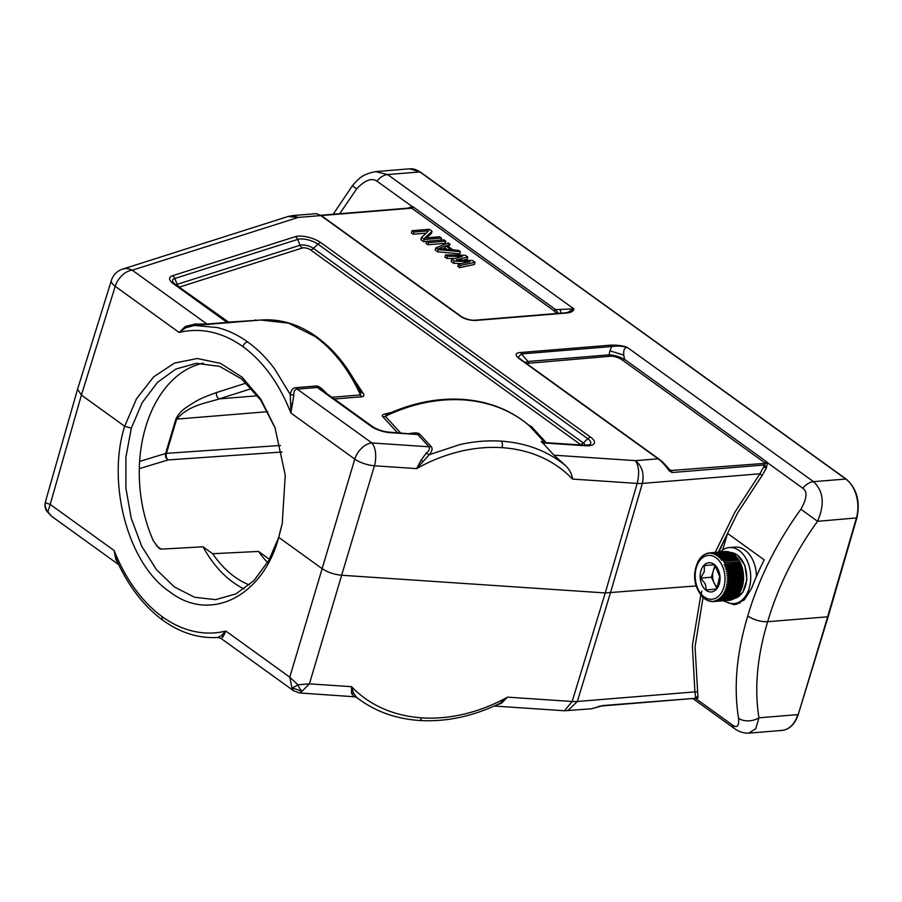 <?xml version="1.0" encoding="UTF-8"?>
<svg xmlns="http://www.w3.org/2000/svg" width="902" height="902" viewBox="0 0 902 902"><rect width="100%" height="100%" fill="white"/><g stroke="black" fill="none" stroke-linecap="round" stroke-linejoin="round"><path stroke-width="1.35" d="M720.326 551.968A28.109 18.987 85.3 0 1 729.38 547.548A28.109 18.987 85.3 0 1 739.133 550.524A28.109 18.987 85.3 0 1 750.543 581.316A28.109 18.987 85.3 0 1 733.946 603.585A28.109 18.987 85.3 0 1 724.306 600.698M756.474 576.412A28.109 18.987 -94.7 0 0 744.883 550.051A28.109 18.987 -94.7 0 0 735.119 547.086L729.38 547.548M733.946 603.585L739.696 603.122A28.109 18.987 -94.7 0 0 740.035 603.088M739.46 561.799L724.486 562.544L739.82 561.766A24.444 16.518 -94.7 0 1 740.384 562.893L725.298 564.122A24.444 16.518 -94.7 0 0 724.734 562.995M704.462 598.612L705.589 599.086M705.657 599.402L706.807 599.864M706.875 600.044L708.059 600.506M708.126 600.54L709.344 600.991M710.257 601.251L709.389 600.901L710.257 601.251M711.937 601.533L710.663 601.115L711.937 601.533A24.444 16.518 -94.7 0 0 712.591 601.578M712.952 601.578L713.234 601.578A24.444 16.518 -94.7 0 0 713.888 601.544A24.444 16.518 -94.7 0 0 714.147 601.521L714.531 601.476A24.444 16.518 -94.7 0 0 715.433 601.318L714.463 600.879L715.805 601.228A24.444 16.518 -94.7 0 0 716.695 600.957L715.692 600.506L717.056 600.822A24.444 16.518 -94.7 0 0 717.924 600.45L716.898 599.988L718.274 600.27A24.444 16.518 -94.7 0 0 719.119 599.796L718.06 599.334L719.458 599.582A24.444 16.518 -94.7 0 0 720.258 599.007L719.176 598.545L720.585 598.759A24.444 16.518 -94.7 0 0 721.363 598.094L720.247 597.62L721.668 597.789A24.444 16.518 -94.7 0 0 722.401 597.034L721.262 596.572L722.694 596.707A24.444 16.518 -94.7 0 0 723.37 595.861L722.198 595.399L723.652 595.5A24.444 16.518 -94.7 0 0 724.283 594.576L723.077 594.125L724.531 594.17A24.444 16.518 -94.7 0 0 725.107 593.178L723.878 592.738L725.332 592.749A24.444 16.518 -94.7 0 0 725.851 591.678L724.599 591.261L726.054 591.227A24.444 16.518 -94.7 0 0 726.516 590.1L725.231 589.694L726.685 589.615A24.444 16.518 -94.7 0 0 727.08 588.431L725.772 588.048L727.226 587.935A24.444 16.518 -94.7 0 0 727.553 586.695L726.223 586.345L727.677 586.176A24.444 16.518 -94.7 0 0 727.937 584.913L726.584 584.575L728.027 584.372A24.444 16.518 -94.7 0 0 728.218 583.064L726.843 582.771L728.286 582.523A24.444 16.518 -94.7 0 0 728.399 581.192L727.012 580.933L728.433 580.64A24.444 16.518 -94.7 0 0 728.478 579.287L727.068 579.061L728.478 578.734A24.444 16.518 -94.7 0 0 728.455 577.381L727.035 577.19L728.433 576.818A24.444 16.518 -94.7 0 0 728.331 575.465L726.899 575.307L728.275 574.901A24.444 16.518 -94.7 0 0 728.106 573.559L726.662 573.447L728.015 573.007A24.444 16.518 -94.7 0 0 727.779 571.676L726.324 571.609L727.666 571.135A24.444 16.518 -94.7 0 0 727.35 569.827L725.896 569.805L727.204 569.297A24.444 16.518 -94.7 0 0 726.832 568.023L725.377 568.046L726.662 567.505A24.444 16.518 -94.7 0 0 726.223 566.276L724.757 566.343L726.02 565.779A24.444 16.518 -94.7 0 0 725.524 564.596L724.058 564.708M712.851 601.589L711.937 601.183M728.726 600.337A24.444 16.518 -94.7 0 0 728.985 600.315L713.234 601.578M739.584 561.315A24.444 16.518 -94.7 0 0 738.963 560.255L723.607 561.055A24.444 16.518 -94.7 0 0 722.93 560.063L721.499 560.3L722.649 559.668A24.444 16.518 -94.7 0 0 721.927 558.755L720.506 559.037L721.623 558.394A24.444 16.518 -94.7 0 0 720.867 557.56L719.446 557.876L720.54 557.233A24.444 16.518 -94.7 0 0 719.74 556.478L718.342 556.838L719.401 556.184A24.444 16.518 -94.7 0 0 718.567 555.531L717.191 555.925L718.217 555.282A24.444 16.518 -94.7 0 0 717.361 554.719L715.996 555.147L717 554.505A24.444 16.518 -94.7 0 0 716.12 554.042L714.767 554.505L715.748 553.862A24.444 16.518 -94.7 0 0 714.846 553.501L713.527 553.997L714.463 553.377A24.444 16.518 -94.7 0 0 713.55 553.118L712.253 553.636L713.178 553.027A24.444 16.518 -94.7 0 0 712.253 552.87L710.979 553.422L711.87 552.836A24.444 16.518 -94.7 0 0 710.956 552.779L710.573 552.791A24.444 16.518 -94.7 0 0 709.908 552.825A24.444 16.518 -94.7 0 0 709.66 552.847L708.442 553.445M709.119 552.915A24.444 16.518 -94.7 0 0 708.374 553.05L709.209 552.903M708.374 553.05L707.191 553.67M707.112 553.411L705.95 554.042L707.112 553.411M705.883 553.918L704.755 554.561L705.883 553.918M704.688 554.572L703.594 555.215M703.549 555.361L702.466 556.004M702.444 556.275L701.406 556.929M701.406 557.335L700.392 557.977M700.437 558.507L698.576 560.424C692.262 573.401 693.48 585.499 702.218 596.696L703.267 597.135M699.524 559.792L698.576 560.424M702.94 596.808L702.207 596.673L702.94 596.808M703.312 597.71L704.406 598.184M728.985 600.315A24.444 16.518 -94.7 0 0 729.233 600.292L714.147 601.521M715.433 601.318L730.519 600.078A24.444 16.518 -94.7 0 1 729.617 600.247L714.531 601.476M716.695 600.957L731.781 599.717A24.444 16.518 -94.7 0 1 730.891 599.988L715.805 601.228M717.924 600.45L733.01 599.221A24.444 16.518 -94.7 0 1 732.142 599.593L717.056 600.822M719.119 599.796L734.205 598.567A24.444 16.518 -94.7 0 1 733.36 599.041L718.274 600.27M720.258 599.007L735.356 597.778A24.444 16.518 -94.7 0 1 734.544 598.353L719.458 599.582M721.363 598.094L736.449 596.853A24.444 16.518 -94.7 0 1 735.682 597.519L720.585 598.759M722.401 597.034L737.486 595.805A24.444 16.518 -94.7 0 1 736.765 596.56L721.668 597.789M723.37 595.861L738.467 594.632A24.444 16.518 -94.7 0 1 737.78 595.478L722.694 596.707M724.283 594.576L739.369 593.336A24.444 16.518 -94.7 0 1 738.738 594.26L723.652 595.5M725.107 593.178L740.192 591.949A24.444 16.518 -94.7 0 1 739.617 592.941L724.531 594.17M725.851 591.678L740.937 590.449A24.444 16.518 -94.7 0 1 740.418 591.52L725.332 592.749M726.516 590.1L741.602 588.859A24.444 16.518 -94.7 0 1 741.14 589.998L726.054 591.227M727.08 588.431L742.166 587.202A24.444 16.518 -94.7 0 1 741.782 588.386L726.685 589.615M742.166 587.202L725.772 588.048M741.94 586.728L727.226 587.935M742.323 586.695A24.444 16.518 -94.7 0 0 742.65 585.466L727.553 586.695M742.65 585.466L742.763 584.947A24.444 16.518 -94.7 0 0 743.022 583.673L743.124 583.143A24.444 16.518 -94.7 0 0 743.304 581.835L743.372 581.294A24.444 16.518 -94.7 0 0 743.485 579.963L743.519 579.4A24.444 16.518 -94.7 0 0 743.564 578.058L743.575 577.494A24.444 16.518 -94.7 0 0 743.541 576.141L743.519 575.577A24.444 16.518 -94.7 0 0 743.417 574.224L728.331 575.465M740.226 563.389L740.61 563.367A24.444 16.518 -94.7 0 1 741.117 564.551L741.309 565.047A24.444 16.518 -94.7 0 1 741.748 566.276L741.918 566.794A24.444 16.518 -94.7 0 1 742.301 568.057L742.436 568.598A24.444 16.518 -94.7 0 1 742.752 569.895L742.865 570.447A24.444 16.518 -94.7 0 1 743.101 571.767L743.192 572.33A24.444 16.518 -94.7 0 1 743.361 573.672L743.417 574.224M738.603 560.277L738.693 559.826A24.444 16.518 -94.7 0 0 738.028 558.834L722.93 560.063M737.678 558.868L737.735 558.439A24.444 16.518 -94.7 0 0 737.024 557.526L721.927 558.755M736.686 557.549L736.708 557.165A24.444 16.518 -94.7 0 0 735.953 556.32L720.867 557.56M735.626 556.354L735.626 555.993A24.444 16.518 -94.7 0 0 734.826 555.249L719.74 556.478M734.499 555.271L734.487 554.955A24.444 16.518 -94.7 0 0 733.664 554.302L718.567 555.531M733.337 554.324L733.315 554.042A24.444 16.518 -94.7 0 0 732.447 553.478L717.361 554.719M732.12 553.512L732.086 553.276A24.444 16.518 -94.7 0 0 731.206 552.802L716.12 554.042M730.868 552.836L730.834 552.633A24.444 16.518 -94.7 0 0 729.932 552.272L714.846 553.501M729.594 552.295L729.56 552.137A24.444 16.518 -94.7 0 0 728.647 551.877L713.55 553.118M728.297 551.911L728.264 551.798A24.444 16.518 -94.7 0 0 727.339 551.641L712.253 552.87M726.989 551.674L726.967 551.596A24.444 16.518 -94.7 0 0 726.042 551.55L710.956 552.779M710.573 552.791L725.659 551.55A24.444 16.518 -94.7 0 0 725.005 551.584A24.444 16.518 -94.7 0 0 724.746 551.607M742.763 584.947L727.677 586.176M726.223 586.345L742.391 585.026M743.022 583.673L727.937 584.913M742.752 583.256L726.584 584.575M743.124 583.143L728.027 584.372M743.304 581.835L728.218 583.064M743.011 581.452L726.843 582.771M743.372 581.294L728.286 582.523M743.485 579.963L728.399 581.192M743.18 579.603L727.012 580.933M743.519 579.4L728.433 580.64M743.564 578.058L728.478 579.287M743.237 577.742L727.068 579.061M743.575 577.494L728.478 578.734M743.541 576.141L728.455 577.381M743.203 575.871L727.035 577.19M743.519 575.577L728.433 576.818M743.068 573.988L726.899 575.307M743.361 573.672L728.275 574.901M743.192 572.33L728.106 573.559M742.831 572.127L726.662 573.447M743.101 571.767L728.015 573.007M742.865 570.447L727.779 571.676M742.493 570.289L726.324 571.609M742.752 569.895L727.666 571.135M742.436 568.598L727.35 569.827M742.064 568.486L725.896 569.805M742.301 568.057L727.204 569.297M741.918 566.794L726.832 568.023M741.534 566.727L725.377 568.046M741.748 566.276L726.662 567.505M741.309 565.047L726.223 566.276M740.925 565.024L724.757 566.343M741.117 564.551L726.02 565.779M740.61 563.367L725.524 564.596M740.384 562.893L725.298 564.122M738.693 559.826L723.607 561.055M737.735 558.439L722.649 559.668M736.708 557.165L721.623 558.394M735.626 555.993L720.54 557.233M734.487 554.955L719.401 556.184M733.315 554.042L718.217 555.282M732.086 553.276L717 554.505M730.834 552.633L715.748 553.862M729.56 552.137L714.463 553.377M728.264 551.798L713.178 553.027M726.967 551.596L711.87 552.836M713.91 564.765L704.406 565.543L713.899 564.753L716.008 567.651L719.661 576.536L717.507 585.905L715.906 589.119L706.401 589.897L705.274 583.865L700.651 578.114L711.385 577.235L713.256 570.955A12.222 8.253 -94.7 0 0 714.26 583.132L711.385 577.235M714.734 566.005L713.256 570.955A12.222 8.253 -94.7 0 1 715.354 566.851M704.406 565.543L704.282 571.688L700.651 578.114M716.515 587.743L714.26 583.132A12.222 8.253 -94.7 0 0 716.989 586.83M390.025 432.644A4.893 2.379 -86.2 0 0 389.055 432.126L417.739 434.505L390.025 432.644A16.687 6.145 16.6 0 1 370.869 426.127L317.267 387.477L320.39 388.999M528.098 424.65L531.639 426.747L546.229 442.668M461.847 399.62L463.673 399.902C437.65 398.334 411.537 403.792 385.301 416.25A4.893 3.867 -42.5 0 1 382.854 416.758C381.659 415.642 382.324 414.706 384.861 413.962L391.569 412.406M353.708 379.009L363.472 393.824C364.34 395.719 363.799 396.7 361.86 396.756L334.281 399.011M227.834 322.172L258.434 320.221M227.09 321.721L227.022 322.409L173.421 283.758A4.893 3.123 125.8 0 1 174.988 284.141L173.105 282.405A13.237 4.871 16.6 0 1 174.808 278.481L297.705 239.391L300.062 245.243A4.893 4.003 -107.6 0 0 302.418 247.971A5.311 1.951 -163.4 0 1 310.536 249.877L580.381 444.449A5.311 1.951 -163.4 0 1 581.035 445.002M375.66 171.617L387.601 174.56L573.886 308.879C573.616 311.246 571.079 312.633 566.253 313.062L476.109 320.424C469.694 320.627 464.214 319.06 459.659 315.7L320.808 215.578L298.167 217.427L292.575 215.589L288.088 216.48L298.167 217.427L132.29 270.205L206.953 324.043L194.979 324.055L194.449 325.453L185.744 327.787L179.171 332.466A151.547 102.862 85.9 0 1 242.852 346.593A151.547 102.862 85.9 0 1 290.827 412.981L292.507 403.78L290.636 403.419L290.827 412.981L354.79 459.107L289.779 677.177L297.942 684.832L309.42 683.851L341.644 575.25C334.146 574.529 327.606 572.308 322.014 568.576L278.741 537.366L282.247 523.656L285.246 475.117L274.941 427.424L260.847 399.203L242.187 377.25L220.449 363.337L197.256 358.511L174.458 363.111L153.656 376.856L136.54 398.729L124.679 426.274L131.32 428.168L142.2 402.63L157.478 382.38L175.811 369.076L196.332 363.314L219.727 366.404L241.77 379.054L260.791 400.217L275.279 428.326M610.755 345.139C617.622 345.004 623.113 345.737 627.228 347.349C622.47 346.03 617.272 345.759 611.646 346.56A2.447 1.646 -94.7 0 0 610.755 345.139L520.601 352.513C515.065 352.896 514.614 354.96 519.259 358.68A2.447 1.567 125.8 0 1 520.037 358.872L658.9 458.994A2.447 1.567 125.8 0 0 658.9 458.994A2.447 1.567 125.8 0 0 658.122 458.802L519.259 358.68M718.308 552.137L737.723 512.776L762.134 475.444L759.924 473.798L642.359 483.404A24.444 8.84 -163.7 0 1 637.184 483.416C639.541 473.787 638.966 466.21 635.47 460.651L553.997 455.183L544.03 444.314L544.334 442.544L543.647 442.544M560.638 313.186L560.401 309.454L573.886 308.879L567.505 312.52M474.835 320.278A2.447 1.646 85.3 0 1 475.253 320.165A2.447 1.646 85.3 0 1 476.109 320.424M460.742 316.241A2.447 1.567 125.8 0 0 460.448 315.903C460.223 316.546 469.604 320.999 475.253 320.165L565.407 312.802A2.447 1.646 85.3 0 1 566.253 313.062M460.437 315.903A2.447 1.567 125.8 0 0 459.659 315.7M316.252 213.661L320.808 215.578A2.447 1.567 125.8 0 1 321.574 215.77M77.583 389.134L81.406 395.076L124.679 426.274C106.594 482.976 127.87 563.987 169.7 591.78C210.391 623.485 263.249 595.985 278.741 537.366L268.819 560.39L253.924 580.617L235.918 593.888L215.646 599.638L194.652 597.271L174.492 587.022L156.474 569.669L141.67 546.184L131.218 518.233L125.874 488.072L125.897 457.269L131.32 428.168M282.439 522.698L279.282 534.886M355.828 696.863L299.599 692.973L293.736 690.864L291.898 687.809A11.241 1.793 -35.8 0 0 297.942 684.832A11.241 3.473 71.8 0 0 302.069 691.259L309.42 683.851L351.588 686.681L351.532 693.322L353.652 696.412L355.072 696.705M299.599 692.973L302.069 691.259L291.898 687.809L289.779 677.177L225.816 631.05A151.547 101.892 84.7 0 1 162.315 616.754A151.547 101.892 84.7 0 1 114.159 550.536L115.828 559.465L116.538 559.917L114.159 550.536L50.196 504.421L81.406 395.076L115.208 286.34A17.115 10.937 -54.2 0 1 132.29 270.205A17.115 13.992 72.4 0 0 122.548 269.146A17.115 17.115 0 0 0 111.397 280.375A17.115 6.269 17.3 0 0 115.208 286.34L179.171 332.466L185.282 326.468L194.979 324.055M696.062 585.928L605.242 592.941L341.644 575.25L374.431 465.782L416.6 468.612A151.547 120.496 -43.2 0 1 502.076 447.674A151.547 120.496 -43.2 0 1 572.522 479.075C572.06 474.328 569.771 469.874 565.644 465.703C547.897 451.158 526.52 442.972 501.489 441.168L501.343 441.157C487.745 440.266 473.854 441.428 459.67 444.641L429.318 454.687L426.161 453.176C429.104 450.921 430.051 448.79 429.002 446.794L371.872 442.961A17.115 8.332 93.8 0 1 374.431 465.782A17.115 6.122 16.7 0 1 354.79 459.107A17.115 10.937 -54.2 0 1 371.872 442.961L297.198 389.123C294.785 389.371 293.646 391.434 293.793 395.302L292.507 403.78M591.408 708.792L564.494 710.753L572.172 701.485L507.51 697.145L501.241 703.38L500.069 703.188L507.51 697.145A151.547 119.526 -41.9 0 1 421.538 717.834A151.547 119.526 -41.9 0 1 351.588 686.681L353.618 693.356L351.532 693.322M353.618 693.356L356.899 697.607L353.652 696.412M500.069 703.188L498.389 704.079M501.241 703.38L495.897 705.251M567.764 710.72L577.348 701.474A24.444 9.155 -163.1 0 1 572.172 701.485L605.242 592.941L637.184 483.416L572.522 479.075M701.903 591.137L701.125 593.967M700.809 595.106L692.364 645.663L694.912 691.879L697.641 691.789L695.059 646.745L703.041 597.474M762.134 475.444L766.317 468.138L764.682 464.958L759.924 473.798L734.972 512.032L715.218 552.385M553.997 455.183L565.644 465.703M543.647 442.442L542.993 442.036C540.523 440.683 540.873 441.439 544.03 444.314M463.673 399.902C489.572 401.83 511.547 410.5 529.587 425.936L531.639 426.747M422.812 461.226L420.997 460.324L416.6 468.612L429.318 454.687C432.25 450.977 432.825 448.238 431.055 446.456L419.78 434.166C418.607 432.949 415.878 432.633 411.594 433.242L409.677 433.501M420.997 460.324L426.161 453.176M411.594 433.242L411.177 433.907M387.093 414.401L384.861 413.962M400.556 432.892L385.301 416.25L387.003 414.435M529.17 425.575L544.831 442.578M229.401 322.623L194.449 325.453L217.303 327.539C227.845 330.177 237.993 334.992 247.734 341.982C257.487 349.006 266.406 357.925 274.501 368.715L290.264 394.546L290.636 403.419M293.793 395.302L290.264 394.546C291.199 389.912 293.105 387.623 295.969 387.668L316.038 386.033C317.842 385.763 320.379 387.251 323.66 390.476L322.826 390.994M326.693 393.531L323.66 390.476M229.277 322.6L260.779 320.03L288.527 323.142L315.193 336.547C333.729 350.145 348.815 369.606 360.439 394.941L360.349 391.547L363.472 393.824M185.282 326.468L185.744 327.787M260.768 320.03C280.33 318.598 298.99 324.235 316.76 336.942C334.529 349.931 349.097 368.208 360.462 391.772L360.349 391.547M697.641 691.789L698.024 697.223L695.611 696.772L694.912 691.879L577.348 701.474L610.417 592.93L642.359 483.404C644.366 473.73 642.066 466.142 635.47 460.651L658.122 458.802C661.369 461.091 665.067 465.071 669.183 470.754L671.967 472.535L764.682 464.958L765.2 463.335L670.975 470.494L669.487 469.649C661.944 460.775 662.124 461.756 658.9 458.994M526.407 363.461L609.921 356.279C614.115 355.974 618.4 357.339 622.808 360.383A2.447 1.567 -54.2 0 0 624.556 359.323C618.761 356.437 613.586 354.948 609.03 354.858L609.955 350.833L623.767 355.14L624.556 359.323L766.621 461.768L767.467 462.749L766.317 468.138L764.062 467.168M669.036 469.096L670.975 470.494L669.307 469.536L669.183 470.754M520.341 359.21A2.447 1.567 125.8 0 0 520.048 358.872L518.21 357.282M525.099 362.514L527.941 361.488L521.491 353.922L518.165 357.237M609.955 350.833L611.646 346.56L521.491 353.922A2.447 1.646 -94.7 0 0 520.601 352.513M623.767 355.14C623.35 350.111 624.5 347.507 627.228 347.349L813.514 481.668L845.794 479.03L419.881 171.921L387.601 174.56A14.669 9.37 -54.2 0 0 376.889 181.122C371.613 177.604 364.87 180.186 356.651 188.89L339.716 213.718M800.875 509.202L817.55 521.311C824.89 504.342 823.549 491.128 813.514 481.668A14.669 9.37 -54.2 0 0 802.803 488.23C807.617 491.5 806.974 498.49 800.875 509.202C776.566 542.914 758.898 578.374 747.882 615.581L747.645 616.359C736.573 653.251 733.54 687.211 738.558 718.251C739.212 726.223 737.114 728.433 732.255 724.881L696.919 699.4L698.024 697.223L695.205 698.013L696.919 699.4L695.216 698.34M718.973 552.08A239.56 153.036 -54.2 0 1 727.587 533.454L764.197 559.849A239.56 153.036 125.8 0 0 751.445 588.645L744.24 599.988L734.408 604.78L723.1 600.8M695.307 698.306L601.702 705.984L591.475 708.792L602.491 705.578L695.16 698.306M695.611 696.772L695.205 698.013M408.042 208.136L412.225 206.592L413.466 207.11L555.519 309.555L560.401 309.454M118.737 564.675L51.459 516.169L47.885 511.851A11.241 10.677 38.7 0 1 45.382 502.718L45.382 502.718A11.241 5.536 7.9 0 0 45.1 503.598L45.641 501.05L45.382 502.718L50.196 504.421L47.885 511.851L46.712 510.994M117.722 562.532L115.828 559.465M293.736 690.864L220.911 638.357L217.901 637.455C198.79 638.593 180.501 632.9 163.048 620.384C143.858 606.279 128.377 586.187 116.606 560.086L116.538 559.917M221.43 635.549L225.816 631.05L223.042 636.778L221.43 635.549L217.844 637.466L220.911 638.357M223.042 636.778L221.283 638.548M420.343 172.045L409.7 168.821A29.338 19.821 85.3 0 1 419.881 171.921A1.466 0.936 -54.2 0 1 420.343 172.045L846.268 479.154A1.466 0.936 -54.2 0 0 845.794 479.03A29.338 19.821 85.3 0 1 856.381 518.143L827.856 616.066M738.558 718.251A14.669 9.629 170.6 0 0 758.977 717.8L797.796 714.621A29.338 19.821 85.3 0 1 781.955 730.428L748.728 733.146L755.741 728.703L758.977 717.8A224.902 142.944 -53.6 0 1 767.692 621.715A224.891 144.388 -54.8 0 1 817.55 521.311L856.866 517.906L828.183 616.573L798.293 714.384L827.686 616.821L767.692 621.715C760.6 621.861 753.959 619.956 747.758 615.998M692.837 698.531L734.814 728.805C739.031 731.826 743.665 733.27 748.728 733.146L748.322 733.179M413.466 207.11A2.447 1.567 -54.2 0 1 411.707 208.17L553.772 310.604L556.703 313.513M558.304 313.377L555.519 309.555A2.447 1.567 125.8 0 1 553.772 310.604M463.188 260.171L467.089 259.19L467.743 257.014L456.243 259.911L472.625 260.531L475.061 262.29L474.418 264.466L459.614 267.635L457.788 266.315L458.43 264.139L469.807 261.738L454.157 261.061L453.514 263.237L451.068 261.479L451.722 259.302L462.489 256.461L447.448 256.213L446.794 258.4L444.968 257.07L445.622 254.894L465.308 255.243L467.743 257.014M446.794 258.4L454.664 258.524M453.514 263.237L461.136 263.564M450.053 244.25L446.862 245.491L452.973 249.888L458.588 250.406L460.426 251.726L459.772 253.902L437.65 251.793L435.204 250.034L435.858 247.858L448.215 242.931L450.053 244.25L448.598 246.742M427.886 244.758L426.048 243.439L426.702 241.262L443.953 239.853L445.78 241.172L445.126 243.348L427.886 244.758L428.529 242.582L426.702 241.262M426.556 237.846L431.404 233.449L432.047 231.273L424.628 238.004L439.68 236.775L441.506 238.094L440.909 240.101M426.116 233.144L413.24 234.193L411.413 232.874L412.056 230.698L429.307 229.288L432.047 231.273M426.657 241.432L423.613 241.68L420.862 239.695L421.516 237.519L428.563 230.822L413.894 232.017L413.24 234.193M321.281 215.555L411.707 208.17L411.008 207.934L412.225 206.592L376.889 181.122M475.061 262.29L460.257 265.459L459.614 267.635M460.257 265.459L458.43 264.139M454.157 261.061L451.722 259.302M447.448 256.213L445.622 254.894M437.65 251.793L438.293 249.617L435.858 247.858M460.426 251.726L438.293 249.617M445.701 245.829L438.541 248.614L451.192 249.786L445.701 245.829L445.058 248.005L442.532 248.986M446.986 249.403L445.058 248.005M445.78 241.172L428.529 242.582M441.506 238.094L424.267 239.504L423.613 241.68M424.267 239.504L421.516 237.519M413.894 232.017L412.056 230.698M156.249 545.609L161.131 549.138L158.91 548.236L153.565 541.245A118.557 80.086 85.3 0 1 145.696 427.007A118.557 80.086 85.3 0 1 203.232 363.179M161.131 549.138L203.051 546.804L212.646 553.715L258.513 551.438L269.416 559.296M244.16 588.95A118.557 80.086 85.3 0 1 203.051 546.804M139.641 461.384L165.618 453.503A4.893 1.804 -163.4 0 1 166.442 453.356A4.893 3.326 -94 0 0 168.155 459.919A4.893 4.014 73.1 0 1 165.618 453.503L175.822 419.272C177.897 414.616 181.55 410.557 186.782 407.095C196.095 401.074 198.26 399.067 216.627 392.494L246.291 383.046M280.499 445.453L166.442 453.356L176.657 419.114C189.352 404.908 205.859 403.295 219.197 398.898A4.893 4.003 72.4 0 1 216.627 392.494M737.092 604.284A29.338 19.821 85.3 0 1 734.059 603.585M727.587 533.454L722.649 550.04M212.646 553.715A112.446 75.96 -94.7 0 0 249.29 584.947M267.578 562.566A112.446 75.96 85.3 0 1 258.513 551.438M598.804 706.041L598.827 706.785L598.804 706.041M724.486 562.544A24.444 16.518 -94.7 0 0 723.878 561.484M715.951 557.729A21.998 14.86 85.3 0 1 723.832 587.236A21.998 14.86 85.3 0 1 704.259 596.932A21.998 14.86 85.3 0 1 696.378 567.437A21.998 14.86 85.3 0 1 715.951 557.729M706.21 590.404A14.669 9.911 -94.7 0 0 719.255 583.932A14.669 9.911 -94.7 0 0 714.001 564.257A14.669 9.911 -94.7 0 0 700.955 570.729A14.669 9.911 -94.7 0 0 706.21 590.404M730.417 552.452L737.43 555.012L744.849 565.25L746.924 579.49L742.865 592.242L734.183 598.578A23.227 15.684 -94.7 0 0 746.619 579.377A23.227 15.684 -94.7 0 0 737.114 554.933A23.227 15.684 -94.7 0 0 730.428 552.464M419.78 434.166A4.893 3.867 -42.5 0 1 417.739 434.505L429.002 446.794A4.893 3.867 -42.5 0 0 431.055 446.456M316.038 386.033A4.893 3.304 -94.7 0 0 317.267 387.477L297.198 389.123A4.893 3.304 -94.7 0 1 295.969 387.668M370.869 426.127A4.893 3.123 -54.2 0 1 372.436 426.522L320.3 388.931M382.854 416.758L397.444 432.678M179.205 287.197A5.311 1.951 -163.4 0 1 179.532 287.061L302.418 247.971M585.263 445.272A8.761 3.225 16.6 0 0 583.301 442.961A4.893 3.123 -54.2 0 1 580.381 444.449M585.308 445.746A4.893 2.379 -86.2 0 0 584.338 445.227L589.141 444.833A13.237 4.871 16.6 0 0 587.777 438.71L583.301 442.961L313.456 248.388A4.893 3.123 -54.2 0 1 310.536 249.877M543.748 442.961L585.319 445.746A16.687 6.145 16.6 0 0 590.697 437.233L320.841 242.661A4.893 3.123 125.8 0 0 317.921 244.138L313.456 248.388A8.761 3.225 16.6 0 0 300.062 245.243L177.175 284.344A4.893 4.003 -107.6 0 0 179.532 287.061M320.841 242.661A16.687 6.145 16.6 0 0 295.337 236.662L172.451 275.764A4.893 4.003 72.4 0 1 174.808 278.481L177.175 284.344A8.761 3.225 16.6 0 0 176.082 284.942M172.451 275.764A16.687 6.145 16.6 0 0 173.421 283.758M208.463 324.573A4.893 3.304 85.3 0 1 206.953 324.043L227.022 322.409A4.893 3.304 85.3 0 0 228.533 322.927M564.99 312.915A2.447 1.646 85.3 0 1 565.407 312.802L568.204 312.374M321.89 216.119A2.447 1.567 125.8 0 0 321.586 215.781L460.448 315.903M356.38 697.235C373.992 710.968 394.929 718.714 419.204 720.472A4.893 2.379 -86.1 0 0 421.538 717.834M501.343 441.146A4.893 2.379 93.8 0 1 502.076 447.674M590.697 437.233A4.893 3.123 125.8 0 0 587.777 438.71L317.921 244.138A13.237 4.871 16.6 0 0 297.705 239.391A4.893 4.003 72.4 0 0 295.349 236.662M247.734 341.982A4.893 3.123 125.7 0 0 242.852 346.593M331.868 397.275L360.439 394.941L361.86 396.756M257.104 320.424L255.3 319.928M317.369 337.63L315.193 336.547M802.803 488.23L767.467 462.749L765.2 463.335M670.975 470.494A2.447 1.646 85.3 0 1 671.967 472.535M528.831 362.897A2.447 1.646 85.3 0 1 527.941 361.488L609.03 354.858A2.447 1.646 85.3 0 0 609.921 356.279M622.808 360.383L764.873 462.816A2.447 1.567 125.8 0 0 766.621 461.768M734.814 728.805A14.669 9.37 -54.2 0 1 732.255 724.881M163.048 620.384A4.893 3.123 -54.1 0 1 162.315 616.754M409.7 168.821L376.472 171.538C362.029 173.962 358.297 179.092 352.366 185.778L356.651 188.89M267.714 411.684L176.657 419.114A4.893 1.804 16.6 0 0 175.822 419.272M257.589 395.752L219.197 398.898L251.669 388.559M139.314 468.657L168.155 459.919L281.999 452.026M601.702 705.973A2.447 1.646 -94.7 0 0 602.491 705.578M704.699 598.827L705.815 599.548M706.018 599.672L707.123 600.247M707.382 600.371L708.476 600.811M708.792 600.924L709.863 601.228M710.235 601.307L711.295 601.487M711.689 601.533L712.727 601.589M725.005 551.584L709.626 552.847M707.788 553.185L706.773 553.49M706.413 553.625L705.398 554.053M705.082 554.211L704.079 554.775M703.819 554.944L702.827 555.655M702.624 555.812L701.643 556.658M701.497 556.793L700.538 557.797M700.448 557.898L699.524 559.048M702.263 596.729L703.357 597.767M703.447 597.846L704.563 598.714M229.333 322.623L174.988 284.141M292.575 215.589L316.309 213.65L321.586 215.781M288.088 216.48L122.548 269.146M77.595 389.1L111.397 280.375M498.287 704.124C471.87 716.65 445.509 722.096 419.204 720.472M564.494 710.753L494.172 706.029M389.055 432.126C382.583 431.449 377.036 429.577 372.436 426.522M387.353 414.345L386.902 414.48C412.225 402.867 437.493 397.827 462.692 399.372C488.85 401.266 511.084 410.06 529.429 425.778M584.338 445.227L544.334 442.544M45.641 501.05L77.561 389.224M51.459 516.169L46.656 511.028A11.241 11.241 0 0 1 45.1 503.598M798.293 714.384C795.09 724.047 789.645 729.402 781.955 730.428M846.268 479.154C856.866 488.613 860.395 501.523 856.866 517.906M333.21 214.248L352.366 185.778M410.534 207.934L320.841 215.262"/></g></svg>
